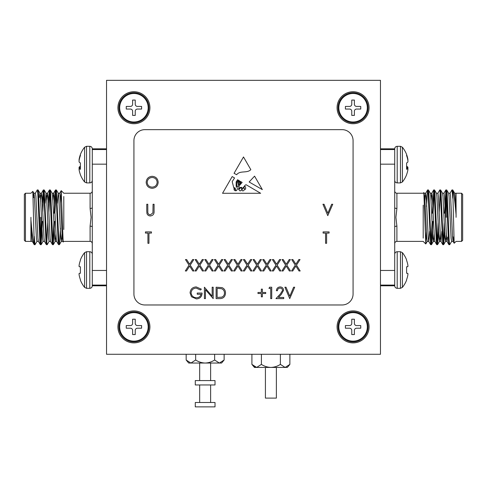 <?xml version="1.0" encoding="UTF-8"?>
<svg xmlns="http://www.w3.org/2000/svg" width="487" height="487" viewBox="0 0 487 487"><rect width="100%" height="100%" fill="white"/><g stroke="black" fill="none" stroke-linecap="round" stroke-linejoin="round"><path stroke-width="0.73" d="M265.415 367.429L265.415 398.11L276.373 398.11L276.373 367.429M215.011 402.493L195.287 402.493L195.287 406.876L215.011 406.876L215.011 402.493M224.13 360.015L221.585 363.046L219.381 363.046L224.13 360.015L224.13 354.28M210.627 402.493L210.627 384.961M210.627 380.578L210.627 363.046M199.67 402.493L199.67 384.961M199.67 380.578L199.67 363.046M205.149 363.046L188.713 363.046L186.168 360.015L190.916 363.046L195.658 360.015C198.562 361.89 201.721 362.9 205.149 363.046C208.576 362.9 211.742 361.89 214.639 360.015L219.381 363.046L205.149 363.046M195.658 360.015L195.658 354.28M214.639 360.015L214.639 354.28M186.168 360.015L186.168 354.28M289.875 364.398L287.33 367.429L285.126 367.429L289.875 364.398L289.875 354.28M270.894 367.429L254.458 367.429L251.913 364.398L256.661 367.429L261.403 364.398C264.307 366.273 267.466 367.283 270.894 367.429C274.321 367.283 277.487 366.273 280.384 364.398L285.126 367.429L270.894 367.429M256.661 367.429L254.141 366.534M261.403 364.398L261.403 354.28M280.384 364.398L280.384 354.28M251.913 364.398L251.913 354.28M148.17 326.887A14.245 14.245 0 0 1 133.925 341.131A14.245 14.245 0 0 1 119.68 326.887A14.245 14.245 0 0 1 133.925 312.642A14.245 14.245 0 0 1 148.17 326.887A14.245 14.245 0 0 1 133.925 341.131A14.245 14.245 0 0 1 119.68 326.887A14.245 14.245 0 0 1 133.925 312.642A14.245 14.245 0 0 1 148.17 326.887M132.61 330.393L132.61 334.557L135.24 334.557L135.24 330.393A2.192 2.192 0 0 1 137.431 328.201L141.595 328.201L141.595 325.572L137.431 325.572A2.192 2.192 0 0 1 135.24 323.38L135.24 319.216L132.61 319.216L132.61 323.38A2.192 2.192 0 0 1 130.419 325.572L126.255 325.572L126.255 328.201L130.419 328.201A2.192 2.192 0 0 1 132.61 330.393L132.61 334.557L135.24 334.557L135.24 330.393A2.192 2.192 0 0 1 137.431 328.201L141.595 328.201L141.595 325.572L137.431 325.572A2.192 2.192 0 0 1 135.24 323.38L135.24 319.216L132.61 319.216L132.61 323.38A2.192 2.192 0 0 1 130.419 325.572L126.255 325.572L126.255 328.201L130.419 328.201A2.192 2.192 0 0 1 132.61 330.393M148.17 107.737A14.245 14.245 0 0 1 133.925 121.981A14.245 14.245 0 0 1 119.68 107.737A14.245 14.245 0 0 1 133.925 93.492A14.245 14.245 0 0 1 148.17 107.737M132.61 111.243L132.61 115.407L135.24 115.407L135.24 111.243A2.192 2.192 0 0 1 137.431 109.051L141.595 109.051L141.595 106.422L137.431 106.422A2.192 2.192 0 0 1 135.24 104.23L135.24 100.066L132.61 100.066L132.61 104.23A2.192 2.192 0 0 1 130.419 106.422L126.255 106.422L126.255 109.051L130.419 109.051A2.192 2.192 0 0 1 132.61 111.243M367.32 107.737A14.245 14.245 0 0 1 353.075 121.981A14.245 14.245 0 0 1 338.83 107.737A14.245 14.245 0 0 1 353.075 93.492A14.245 14.245 0 0 1 367.32 107.737M351.76 111.243L351.76 115.407L354.39 115.407L354.39 111.243A2.192 2.192 0 0 1 356.581 109.051L360.745 109.051L360.745 106.422L356.581 106.422A2.192 2.192 0 0 1 354.39 104.23L354.39 100.066L351.76 100.066L351.76 104.23A2.192 2.192 0 0 1 349.569 106.422L345.405 106.422L345.405 109.051L349.569 109.051A2.192 2.192 0 0 1 351.76 111.243M367.32 326.887A14.245 14.245 0 0 1 353.075 341.131A14.245 14.245 0 0 1 338.83 326.887A14.245 14.245 0 0 1 353.075 312.642A14.245 14.245 0 0 1 367.32 326.887M351.76 330.393L351.76 334.557L354.39 334.557L354.39 330.393A2.192 2.192 0 0 1 356.581 328.201L360.745 328.201L360.745 325.572L356.581 325.572A2.192 2.192 0 0 1 354.39 323.38L354.39 319.216L351.76 319.216L351.76 323.38A2.192 2.192 0 0 1 349.569 325.572L345.405 325.572L345.405 328.201L349.569 328.201A2.192 2.192 0 0 1 351.76 330.393M215.011 380.578L195.287 380.578L195.287 384.961L215.011 384.961L215.011 380.578M244.632 189.035A0.554 0.554 0 0 0 245.667 188.883L245.539 186.892L244.632 186.29L243.841 187.489L244.632 189.035M353.075 91.739A15.998 15.998 0 0 0 337.077 107.737A15.998 15.998 0 0 0 353.075 123.735A15.998 15.998 0 0 0 369.073 107.737A15.998 15.998 0 0 0 353.075 91.739M133.925 91.739A15.998 15.998 0 0 0 117.927 107.737A15.998 15.998 0 0 0 133.925 123.735A15.998 15.998 0 0 0 149.923 107.737A15.998 15.998 0 0 0 133.925 91.739M133.925 310.889A15.998 15.998 0 0 0 117.927 326.887A15.998 15.998 0 0 0 133.925 342.885A15.998 15.998 0 0 0 149.923 326.887A15.998 15.998 0 0 0 133.925 310.889M353.075 310.889A15.998 15.998 0 0 0 337.077 326.887A15.998 15.998 0 0 0 353.075 342.885A15.998 15.998 0 0 0 369.073 326.887A15.998 15.998 0 0 0 353.075 310.889M254.567 176.142L249.137 181.992L262.329 189.601L254.567 176.142M239.269 185.644L238.539 189.413C239.141 188.043 240.109 187.349 241.43 187.331C243.25 189.887 244.097 184.999 246.142 184.756L260.655 193.278L222.547 193.278L232.189 176.562L234.557 177.95L232.189 181.627L233.784 187.775L235.038 187.812L235.909 190.849C237.79 189.717 237.869 188.195 236.158 186.29L236.158 181.931L237.577 179.727L238.435 180.233L236.725 182.138L236.871 186.113C239.02 188.025 238.399 183.556 237.686 182.473L238.953 180.531L239.446 180.823L238.368 182.138L238.539 183.824C239.111 184.944 239.488 184.987 239.671 183.952L239.354 181.828L239.988 181.14L240.207 183.55C240.663 183.191 240.84 182.54 240.742 181.584L242.155 182.412L239.269 185.644M280.08 288.085C278.473 288.219 277.59 289.095 277.432 290.721L276.409 290.721C276.598 288.401 277.84 287.135 280.135 286.916C282.235 287.068 283.385 288.201 283.58 290.307L281.273 294.404L278.412 297.454L283.726 297.454L283.726 298.622L275.971 298.622L280.396 293.898L282.557 290.398C282.375 288.955 281.553 288.182 280.08 288.085M257.97 292.474L261.336 292.474L261.336 289.108L262.359 289.108L262.359 292.474L265.725 292.474L265.725 293.503L262.359 293.503L262.359 296.863L261.336 296.863L261.336 293.503L257.97 293.503L257.97 292.474M205.435 298.622L204.412 298.622L204.412 287.208L212.168 296.193L212.168 287.208L213.19 287.208L213.19 298.622L205.435 289.655L205.435 298.622M295.28 265.147L291.701 259.559L292.882 259.559L295.871 264.228L298.86 259.559L300.041 259.559L296.461 265.147L300.187 270.973L299.006 270.973L295.871 266.072L292.736 270.973L291.555 270.973L295.28 265.147M275.965 265.147L272.385 259.559L273.566 259.559L276.555 264.228L279.544 259.559L280.725 259.559L277.146 265.147L280.871 270.973L279.69 270.973L276.555 266.072L273.42 270.973L272.239 270.973L275.965 265.147M256.649 265.147L253.07 259.559L254.251 259.559L257.239 264.228L260.228 259.559L261.409 259.559L257.83 265.147L261.556 270.973L260.375 270.973L257.239 266.072L254.104 270.973L252.923 270.973L256.649 265.147M237.333 265.147L233.754 259.559L234.935 259.559L237.924 264.228L240.913 259.559L242.094 259.559L238.514 265.147L242.24 270.973L241.059 270.973L237.924 266.072L234.789 270.973L233.608 270.973L237.333 265.147M218.018 265.147L214.438 259.559L215.619 259.559L218.608 264.228L221.597 259.559L222.778 259.559L219.199 265.147L222.924 270.973L221.743 270.973L218.608 266.072L215.473 270.973L214.292 270.973L218.018 265.147M198.702 265.147L195.123 259.559L196.304 259.559L199.293 264.228L202.282 259.559L203.463 259.559L199.883 265.147L203.609 270.973L202.428 270.973L199.293 266.072L196.158 270.973L194.977 270.973L198.702 265.147M325.578 233.078L323.088 233.078L323.088 231.903L329.09 231.903L329.09 233.078L326.6 233.078L326.6 243.317L325.578 243.317L325.578 233.078M327.775 215.668L322.942 204.254L324.044 204.254L327.848 213.245L331.653 204.254L332.749 204.254L327.775 215.668M146.173 182.357C146.477 178.692 148.456 176.678 152.096 176.306C155.816 176.604 157.837 178.601 158.172 182.302C157.849 185.973 155.852 187.97 152.188 188.311C148.529 187.994 146.52 186.016 146.173 182.357M146.757 211.145L146.757 204.254L147.78 204.254L147.829 212.612C148.121 214.006 149.004 214.737 150.471 214.791L152.93 212.862L153.052 204.254L154.075 204.254L154.075 211.145C154.294 213.915 153.113 215.516 150.526 215.96C148.779 215.954 147.591 215.151 146.958 213.55L146.757 211.145M147.926 233.078L145.443 233.078L145.443 231.903L151.439 231.903L151.439 233.078L148.955 233.078L148.955 243.317L147.926 243.317L147.926 233.078M189.041 265.147L185.462 259.559L186.643 259.559L189.632 264.228L192.621 259.559L193.802 259.559L190.228 265.147L193.948 270.973L192.767 270.973L189.632 266.072L186.497 270.973L185.316 270.973L189.041 265.147M208.357 265.147L204.777 259.559L205.958 259.559L208.947 264.228L211.936 259.559L213.117 259.559L209.544 265.147L213.263 270.973L212.082 270.973L208.947 266.072L205.812 270.973L204.631 270.973L208.357 265.147M227.673 265.147L224.093 259.559L225.274 259.559L228.263 264.228L231.252 259.559L232.433 259.559L228.86 265.147L232.585 270.973L231.398 270.973L228.263 266.072L225.128 270.973L223.947 270.973L227.673 265.147M246.994 265.147L243.409 259.559L244.596 259.559L247.579 264.228L250.568 259.559L251.755 259.559L248.175 265.147L251.901 270.973L250.714 270.973L247.579 266.072L244.45 270.973L243.263 270.973L246.994 265.147M266.31 265.147L262.724 259.559L263.911 259.559L266.9 264.228L269.883 259.559L271.07 259.559L267.491 265.147L271.216 270.973L270.035 270.973L266.9 266.072L263.765 270.973L262.578 270.973L266.31 265.147M285.625 265.147L282.046 259.559L283.227 259.559L286.216 264.228L289.205 259.559L290.386 259.559L286.806 265.147L290.532 270.973L289.351 270.973L286.216 266.072L283.081 270.973L281.894 270.973L285.625 265.147M196.212 286.916L201.338 289.156L200.461 289.99L196.176 288.085C193.162 288.31 191.464 289.899 191.099 292.864C191.531 295.956 193.333 297.581 196.505 297.746C198.933 297.703 200.449 296.534 201.046 294.233L197.241 294.233L197.241 293.058L202.075 293.058C201.916 296.711 200.029 298.665 196.419 298.915L191.47 296.753L190.07 292.912C190.429 289.187 192.475 287.19 196.212 286.916M219.655 298.622L216.118 298.622L216.118 287.208L222.048 287.616C224.361 288.663 225.505 290.477 225.487 293.058C225.268 296.735 223.326 298.586 219.655 298.622M268.946 288.377L269.615 287.208L271.728 287.208L271.728 298.622L270.705 298.622L270.705 288.377L268.946 288.377M289.728 298.622L284.895 287.208L285.997 287.208L289.802 296.199L293.606 287.208L294.702 287.208L289.728 298.622M250.842 169.689C246.769 173.561 240.146 170.182 236.658 174.705L234.064 173.311L243.5 156.96L250.842 169.689M380.469 354.28L380.469 80.343L106.531 80.343L106.531 354.28L380.469 354.28M342.118 129.652L144.882 129.652A10.957 10.957 0 0 0 133.925 140.609L133.925 294.014A10.957 10.957 0 0 0 144.882 304.972L342.118 304.972A10.957 10.957 0 0 0 353.075 294.014L353.075 140.609A10.957 10.957 0 0 0 342.118 129.652M157.149 182.302C156.832 179.326 155.164 177.718 152.151 177.481C149.144 177.749 147.488 179.374 147.196 182.357C147.506 185.31 149.162 186.905 152.151 187.136C155.183 186.917 156.851 185.303 157.149 182.302M217.141 288.377L217.141 297.454L221.719 297.161C223.551 296.425 224.464 295.061 224.458 293.058C224.452 290.897 223.448 289.442 221.451 288.7L217.141 288.377M240.779 187.812C238.715 188.999 238.52 190.052 240.207 190.971C242.027 189.912 242.222 188.859 240.779 187.812M235.635 190.088L234.064 188.219C233.882 189.942 234.405 190.764 235.635 190.697L235.635 190.088M242.002 189.65C242.191 192.852 246.422 189.005 243.348 187.891L242.002 189.65M320.202 80.343L166.798 80.343M447.309 217.312L447.309 213.659M446.214 198.684L446.214 217.312M462.65 197.588L462.65 240.298L461.554 241.394L461.554 193.229L462.65 194.325L462.65 217.312M456.076 217.312L456.076 214.822C454.888 200.741 453.781 192.444 452.764 189.93L451.93 189.973L450.012 193.296M451.68 241.327L449.757 244.651L448.953 244.705L448.448 241.035L446.415 193.589L445.909 189.918L444.521 213.257M449.69 244.705L449.184 241.035L447.157 193.589L446.713 189.973L445.909 189.918M432.03 222.693L431.062 242.824M432.815 221.366L431.939 241.035L431.494 244.651L430.624 244.651L428.152 193.589L427.58 189.973L426.515 206.458M431.427 244.705L430.922 241.035L428.895 193.589L428.45 189.973L427.647 189.918M438.117 222.693L437.149 242.824M438.519 231.362L437.582 244.651L436.711 244.651L436.273 241.035L434.24 193.589L433.734 189.918L432.346 213.257M437.515 244.705L437.009 241.035L434.982 193.589L434.538 189.973L433.734 189.918M444.205 222.693L443.237 242.824M444.607 231.362L443.669 244.651L442.799 244.651L440.327 193.589L439.822 189.918L437.837 193.296M443.602 244.705L443.097 241.035L441.07 193.589L440.625 189.973L439.822 189.918M434.106 191.799L433.132 211.93M440.193 191.799L439.177 213.257M446.281 191.799L445.264 213.257M456.076 193.339L456.076 214.822L455.156 196.456L454.724 193.296L452.764 189.93L454.164 243.244L456.076 241.394L461.554 241.394M426.381 232.129L425.772 243.963L423.842 192.59L423.203 193.229L396.905 193.229L396.905 208.46L395.907 217.312L396.905 226.163A2.192 0.804 0 0 0 394.714 226.966L394.714 285.832C394.86 287.342 395.688 288.17 397.197 288.316L397.197 251.718C395.688 251.864 394.86 252.692 394.714 254.202M423.203 205.161L423.203 238.113M380.469 148.827L394.714 148.827L394.714 226.966M394.714 149.533L380.469 149.533M394.714 164.168L380.469 164.168M380.469 285.09L394.714 285.09M380.469 270.455L394.714 270.455M452.764 198.239L451.997 189.918M453.714 237.035L453.129 241.394L452.618 238.167L450.591 196.456L450.085 193.229L448.564 193.229M447.626 237.035L447.042 241.394L446.53 238.167L444.503 196.456L443.998 193.229L442.476 193.229M441.867 231.362L440.954 241.394L439.432 241.394L438.921 238.167L436.894 196.456L436.462 193.296L434.538 189.973M442.799 244.651L440.881 241.327L440.443 238.167L438.416 196.456L437.91 193.229L436.389 193.229M436.711 244.651L434.794 241.327L434.355 238.167L432.328 196.456L431.823 193.229L430.301 193.229M433.667 189.973L431.75 193.296L431.062 200.443M429.692 231.362L428.779 241.394L427.257 241.394L426.746 238.167L424.719 196.456L423.885 192.608M430.624 244.651L428.706 241.327L428.268 238.167L426.241 196.456L425.662 193.296L424.974 200.443M453.129 241.394L451.607 241.394L451.096 238.167L449.069 196.456L448.637 193.296L446.713 189.973M446.214 235.294L445.593 241.327L445.008 238.167L442.981 196.456L442.549 193.296L440.625 189.973M440.193 234.18L439.432 241.394M434.106 234.18L433.418 241.327L431.494 244.651M434.867 241.394L433.345 241.394L432.833 238.167L430.806 196.456L430.374 193.296L428.45 189.973M446.214 233.017L446.396 236.122M394.714 207.657A2.192 0.804 180 0 0 396.905 208.46M407.82 273.402A27.57 10.513 -174.6 0 1 407.936 273.828A27.57 10.513 -174.6 0 0 407.82 273.402L406.608 273.25L406.608 266.785L407.82 266.632A27.57 10.513 -5.4 0 0 407.936 266.206L407.936 265.841A27.57 25.373 -12.9 0 0 407.82 264.837L407.777 264.581A27.686 27.582 -90 0 0 406.608 260.429L406.608 259.9A27.704 27.704 0 0 0 402.396 252.643L400.46 251.718L397.197 251.718M406.608 279.605A27.686 27.582 -90 0 0 407.777 275.453A27.686 27.582 -90 0 1 406.608 279.605L406.608 280.135A27.704 27.704 0 0 1 402.396 287.391L402.396 252.643M406.608 260.429A27.686 27.582 -90 0 1 407.777 264.581M407.82 264.837A27.57 25.373 -12.9 0 1 407.936 265.841L407.936 266.206A27.57 10.513 -5.4 0 1 407.82 266.632M402.396 287.391L400.46 288.316L397.197 288.316M407.936 273.828L407.936 274.193A27.57 25.373 -167.1 0 1 407.82 275.198A27.57 25.373 -167.1 0 0 407.936 274.193L407.936 273.828M406.608 266.785L407.777 266.687L406.608 266.785M407.777 273.347L406.608 273.25L407.777 273.347M402.396 147.232L402.396 181.98A27.704 27.704 0 0 0 406.608 174.723L406.608 174.583A27.686 27.235 -151.1 0 0 407.777 170.499L407.82 170.255A27.57 23.388 -170.5 0 0 407.936 169.336L407.936 169.032A27.57 6.355 -174.9 0 0 407.82 168.77L407.777 168.758A27.686 4.371 -174.9 0 1 406.608 169.312L406.608 162.938A27.686 4.371 -5.1 0 0 407.777 162.177L407.82 162.08A27.57 14.403 -5.9 0 0 407.936 161.507L407.936 161.087A27.57 26.718 -20.7 0 0 407.82 160.028L407.777 159.766A27.686 27.235 -151.1 0 0 406.608 155.651L406.608 154.489A27.704 27.704 0 0 0 402.396 147.232L400.46 146.307L397.197 146.307C395.688 146.453 394.86 147.281 394.714 148.791M406.608 154.629A27.686 27.235 -28.9 0 1 407.777 158.713L407.82 158.957A27.57 23.388 -9.5 0 1 407.936 159.876L407.936 160.18A27.57 6.355 -5.1 0 1 407.863 160.357M406.608 166.274A27.686 4.371 -174.9 0 1 407.777 167.035L407.82 167.132A27.57 14.403 -174.1 0 1 407.936 167.705L407.936 168.125A27.57 26.718 -159.3 0 1 407.863 168.855M407.82 168.77L406.608 168.654L407.796 168.752M118.913 326.887A15.012 15.012 0 0 1 133.925 311.875A15.012 15.012 0 0 1 148.937 326.887A15.012 15.012 0 0 1 133.925 341.898A15.012 15.012 0 0 1 118.913 326.887M338.063 326.887A15.012 15.012 0 0 1 353.075 311.875A15.012 15.012 0 0 1 368.087 326.887A15.012 15.012 0 0 1 353.075 341.898A15.012 15.012 0 0 1 338.063 326.887M338.063 107.737A15.012 15.012 0 0 1 353.075 92.725A15.012 15.012 0 0 1 368.087 107.737A15.012 15.012 0 0 1 353.075 122.748A15.012 15.012 0 0 1 338.063 107.737M118.913 107.737A15.012 15.012 0 0 1 133.925 92.725A15.012 15.012 0 0 1 148.937 107.737A15.012 15.012 0 0 1 133.925 122.748A15.012 15.012 0 0 1 118.913 107.737M39.691 217.312L39.691 220.964M40.786 235.939L40.786 217.312M24.35 217.312L24.35 194.325L25.446 193.229L25.446 241.394L24.35 240.298L24.35 217.312M30.924 217.312L30.924 219.801C32.112 233.882 33.219 242.179 34.236 244.693L35.07 244.651L36.988 241.327M35.32 193.296L37.243 189.973L38.047 189.918L38.552 193.589L40.585 241.035L41.091 244.705L42.479 221.366M37.31 189.918L37.816 193.589L39.843 241.035L40.287 244.651L41.091 244.705M54.97 211.93L55.938 191.799M54.185 213.257L55.061 193.589L55.506 189.973L56.376 189.973L58.848 241.035L59.42 244.651L60.485 228.166M55.573 189.918L56.078 193.589L58.105 241.035L58.55 244.651L59.353 244.705M48.883 211.93L49.851 191.799M48.481 203.262L49.418 189.973L50.289 189.973L50.727 193.589L52.76 241.035L53.266 244.705L54.654 221.366M49.485 189.918L49.991 193.589L52.018 241.035L52.462 244.651L53.266 244.705M42.795 211.93L43.763 191.799M42.393 203.262L43.331 189.973L44.201 189.973L46.673 241.035L47.178 244.705L49.163 241.327M43.398 189.918L43.903 193.589L45.93 241.035L46.375 244.651L47.178 244.705M52.894 242.824L53.868 222.693M46.807 242.824L47.823 221.366M40.719 242.824L41.736 221.366M30.924 241.284L30.924 219.801L31.844 238.167L32.276 241.327L34.236 244.693L32.836 191.379L30.924 193.229L25.446 193.229M60.619 202.495L61.228 190.66L63.158 242.033L63.797 241.394L90.095 241.394L90.095 226.163L91.093 217.312L90.095 208.46A2.192 0.804 180 0 0 92.287 207.657L92.287 148.791C92.14 147.281 91.312 146.453 89.803 146.307L89.803 182.905C91.312 182.759 92.14 181.931 92.287 180.421M63.797 229.462L63.797 196.511M79.18 266.632A27.57 10.513 5.4 0 1 79.064 266.206A27.57 10.513 5.4 0 0 79.18 266.632L80.392 266.785L80.392 273.25L79.18 273.402A27.57 10.513 174.6 0 0 79.064 273.828L79.064 274.193A27.57 25.373 167.1 0 0 79.18 275.198L79.223 275.453A27.686 27.582 90 0 0 80.392 279.605L80.392 280.135A27.704 27.704 0 0 0 84.604 287.391L84.604 252.643L86.54 251.718L86.54 288.316L89.803 288.316C91.312 288.17 92.14 287.342 92.287 285.832L92.287 207.657M92.287 285.09L106.531 285.09M92.287 270.455L106.531 270.455M106.531 149.533L92.287 149.533M106.531 164.168L92.287 164.168M34.236 236.384L35.003 244.705M33.286 197.588L33.871 193.229L34.382 196.456L36.409 238.167L36.915 241.394L38.436 241.394M39.374 197.588L39.958 193.229L40.47 196.456L42.497 238.167L43.002 241.394L44.524 241.394M45.133 203.262L46.046 193.229L47.568 193.229L48.079 196.456L50.106 238.167L50.538 241.327L52.462 244.651M44.201 189.973L46.119 193.296L46.557 196.456L48.584 238.167L49.09 241.394L50.611 241.394M50.289 189.973L52.206 193.296L52.645 196.456L54.672 238.167L55.177 241.394L56.699 241.394M53.333 244.651L55.25 241.327L55.938 234.18M57.308 203.262L58.221 193.229L59.743 193.229L60.254 196.456L62.281 238.167L63.115 242.015M56.376 189.973L58.294 193.296L58.732 196.456L60.759 238.167L61.338 241.327L62.026 234.18M33.871 193.229L35.393 193.229L35.904 196.456L37.931 238.167L38.363 241.327L40.287 244.651M40.786 199.329L41.407 193.296L41.992 196.456L44.019 238.167L44.451 241.327L46.375 244.651M46.807 200.443L47.568 193.229M52.894 200.443L53.582 193.296L55.506 189.973M52.133 193.229L53.655 193.229L54.167 196.456L56.194 238.167L56.626 241.327L58.55 244.651M40.786 201.606L40.604 198.501M92.287 226.966A2.192 0.804 0 0 0 90.095 226.163M80.392 163.005L80.392 169.312A27.686 4.371 174.9 0 1 79.223 168.758L79.18 168.77A27.57 6.355 174.9 0 0 79.064 169.032L79.064 169.336A27.57 23.388 170.5 0 0 79.18 170.255L79.223 170.499A27.686 27.235 151.1 0 0 80.392 174.583L80.392 174.723A27.704 27.704 0 0 0 84.604 181.98L86.54 182.905L89.803 182.905M80.392 162.938A27.686 4.371 5.1 0 1 79.223 162.177L79.18 162.08A27.57 14.403 5.9 0 1 79.064 161.507L79.064 161.087A27.57 26.718 20.7 0 1 79.18 160.028L79.223 159.766A27.686 27.235 151.1 0 1 80.392 155.651L80.392 154.489A27.704 27.704 0 0 1 84.604 147.232L84.604 181.98M79.204 168.752L80.392 168.642L79.18 168.77M79.138 168.855A27.57 26.718 159.3 0 1 79.064 168.125L79.064 167.705A27.57 14.403 174.1 0 1 79.18 167.132L79.223 167.035A27.686 4.371 174.9 0 1 80.392 166.274M79.138 160.357A27.57 6.355 5.1 0 1 79.064 160.18L79.064 159.876A27.57 23.388 9.5 0 1 79.18 158.957L79.223 158.713A27.686 27.235 28.9 0 1 80.392 154.629M80.392 279.605A27.686 27.582 90 0 1 79.223 275.453M79.18 275.198A27.57 25.373 167.1 0 1 79.064 274.193L79.064 273.828A27.57 10.513 174.6 0 1 79.18 273.402M86.54 251.718L89.803 251.718L89.803 288.316M79.064 266.206L79.064 265.841A27.57 25.373 12.9 0 1 79.18 264.837A27.57 25.373 12.9 0 0 79.064 265.841L79.064 266.206M79.223 264.581A27.686 27.582 90 0 1 80.392 260.429A27.686 27.582 90 0 0 79.223 264.581L79.18 264.837M84.604 252.643A27.704 27.704 0 0 0 80.392 259.9L80.392 260.429M80.392 273.25L79.223 273.347L80.392 273.25M79.223 266.687L80.392 266.785L79.223 266.687M396.905 226.163L396.905 241.394L423.203 241.394L425.772 243.963M400.46 288.316L400.46 251.718M402.396 181.98L400.46 182.905L400.46 146.307M400.46 182.905L397.197 182.905L397.197 146.307M406.608 166.938L407.777 167.035M407.82 167.132L406.608 167.029M406.608 167.631L407.936 167.705M407.936 168.125L406.608 168.052M90.095 208.46L90.095 193.229L63.797 193.229L61.228 190.66M84.604 147.232L86.54 146.307L86.54 182.905M80.392 168.052L79.064 168.125M79.064 167.705L80.392 167.631M80.392 167.029L79.18 167.132M79.223 167.035L80.392 166.938M454.651 193.229L461.554 193.229M447.042 241.394L445.52 241.394M425.735 193.229L424.214 193.229M453.056 241.327L454.164 243.244M446.969 241.327L448.886 244.651M443.925 193.296L445.842 189.973M425.662 193.296L427.58 189.973M445.593 241.327L443.669 244.651M439.505 241.327L437.582 244.651M427.33 241.327L425.815 243.944M452.539 237.035L453.768 237.035M380.469 285.796L394.714 285.796M396.905 241.394C395.584 241.509 394.854 242.24 394.714 243.585M396.905 193.229C395.584 193.114 394.854 192.383 394.714 191.038M397.197 182.905C395.688 182.759 394.86 181.931 394.714 180.421M32.349 241.394L25.446 241.394M39.958 193.229L41.48 193.229M61.265 241.394L62.786 241.394M33.944 193.296L32.836 191.379M40.031 193.296L38.114 189.973M43.075 241.327L41.158 244.651M61.338 241.327L59.42 244.651M41.407 193.296L43.331 189.973M47.495 193.296L49.418 189.973M59.67 193.296L61.185 190.679M34.461 197.588L33.232 197.588M106.531 148.827L92.287 148.827M106.531 285.796L92.287 285.796M90.095 193.229C91.416 193.114 92.146 192.383 92.287 191.038M90.095 241.394C91.416 241.509 92.146 242.24 92.287 243.585M86.54 146.307L89.803 146.307M84.604 287.391L86.54 288.316M89.803 251.718C91.312 251.864 92.14 252.692 92.287 254.202"/></g></svg>
